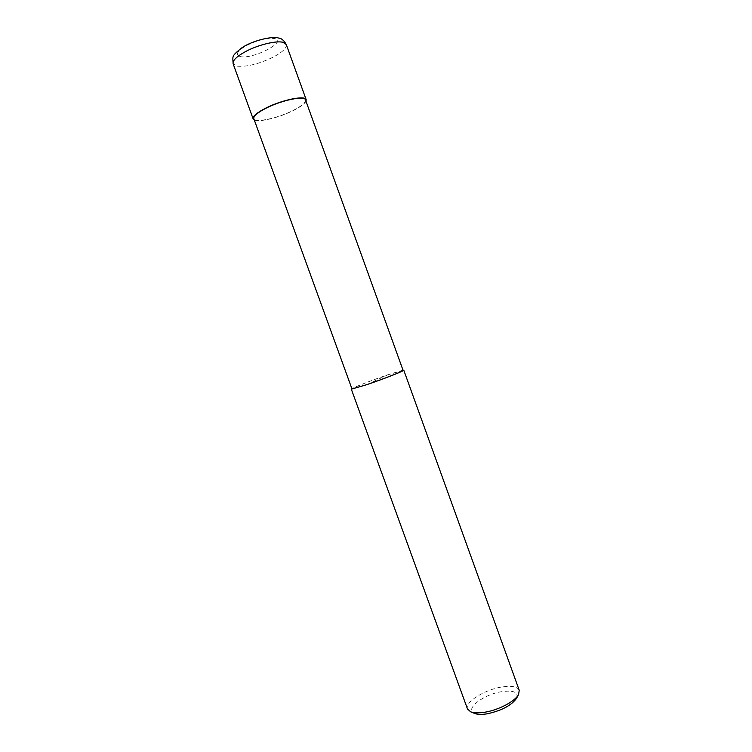 <?xml version="1.0" encoding="UTF-8"?>
<svg xmlns="http://www.w3.org/2000/svg" width="752" height="752" viewBox="0 0 752 752"><rect width="100%" height="100%" fill="white"/><g stroke="black" fill="none" stroke-linecap="round" stroke-linejoin="round"><path stroke-width="0.56" stroke-dasharray="3.76 2.82" d="M306.008 101.266C304.522 104.02 300.048 107.226 292.575 110.901C278.729 117.735 258.932 122.51 254.289 119.991M403.1 370.398L387.694 374.872C371.761 380.268 351.193 388.333 351.964 388.906M305.519 99.913C305.885 102.639 301.467 106.286 292.255 110.864C276.933 118.478 254.834 123.065 253.8 118.637M519.218 690.233C517.235 686.444 511.125 685.42 500.879 687.149C483.827 690.054 464.539 702.443 467.481 708.967M403.016 370.153L387.947 374.75C373.575 379.628 354.897 386.819 351.88 388.671M516.577 698.27C518.654 692.131 513.484 689.96 501.067 691.765C482.709 694.745 464.012 709.672 474.662 713.451M366.863 384.61L387.947 374.75M286.296 44.556C286.897 47.978 282.517 52.179 273.145 57.161C258.857 63.995 246.835 67.003 237.096 66.176L233.129 63.798M246.844 45.346C258.152 39.894 267.43 37.628 274.687 38.568C288.035 41.379 252.728 59.652 240.302 56.579C234.831 54.793 237.012 51.051 246.844 45.346"/><path stroke-width="1.13" d="M254.289 119.991L253.133 118.872C252.625 116.24 256.987 112.584 266.217 107.884C282.301 99.762 305.472 95.119 306.177 99.668L306.008 101.266M366.863 384.61C383.2 379.102 404.162 370.858 403.1 370.398L305.519 99.913C304.823 95.485 282.244 100.007 266.565 107.921C257.56 112.509 253.311 116.071 253.8 118.637L351.964 388.906L366.581 384.742C383.341 379.083 404.849 370.633 403.758 370.163L403.016 370.153M351.88 388.671L351.316 389.151L467.481 708.967L470.639 711.806C473.995 713.112 478.874 713.225 485.284 712.144C499.074 709.86 515.411 701.108 518.617 694.434L519.218 690.233L403.758 370.163M470.639 711.806L474.662 713.451C477.614 714.597 481.891 714.701 487.475 713.761C501.781 710.546 511.482 705.376 516.577 698.27L518.617 694.434M351.316 389.151L366.581 384.742M253.133 118.872L233.129 63.798C232.406 60.574 236.617 56.456 245.763 51.456C258.124 44.838 276.219 40.439 282.996 42.319L286.296 44.556L306.177 99.668M233.129 63.798C232.753 55.61 231.296 56.381 242.031 47.658C253.8 39.809 274.132 35.946 278.588 38.07C281.314 38.136 283.88 40.307 286.296 44.556"/></g></svg>
